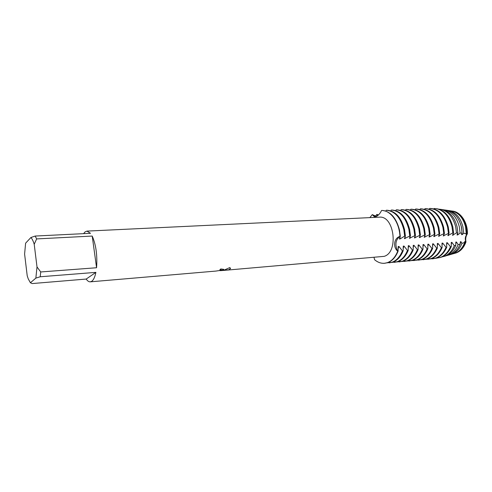 <?xml version="1.0" encoding="UTF-8"?>
<svg xmlns="http://www.w3.org/2000/svg" width="492" height="492" viewBox="0 0 492 492"><rect width="100%" height="100%" fill="white"/><g stroke="black" fill="none" stroke-linecap="round" stroke-linejoin="round"><path stroke-width="0.74" d="M455.973 252.986L455.432 253.152L455.973 252.986C460.53 251.369 463.864 247.679 465.979 241.929C464.719 238.878 465.192 236.166 467.4 233.798C465.826 236.123 465.352 238.829 465.979 241.929C463.944 247.488 460.746 251.129 456.379 252.845L455.973 252.986M215.797 271.086L221.591 270.231L219.85 269.776L220.773 268.952L223.602 269.315L223.528 270.065L222.04 270.508L224.395 269.991L229.733 267.611L230.219 267.931L229.715 269.536L228.977 269.794L220.939 270.643L384.178 256.35C398.944 252.187 394.246 215.219 379.277 217.175L86.924 231.105L90.528 233.313L35.184 236.049L36.629 238.921L92.207 236.055L96.573 267.746L40.725 271.959L37.005 266.935L34.212 244.266L36.629 238.921M30.406 282.771L35.861 278.109L40.215 276.762L95.897 272.365C94.919 277.064 93.523 280.046 91.709 281.319L90.3 281.836C88.904 281.928 87.533 281 86.18 279.062L32.152 283.564L30.406 282.771L28.272 278.927L27.214 275.76L24.6 254.056L25.609 243.171L30.885 237.538C32.085 238.688 33.192 240.932 34.212 244.266M83.615 233.657L84.987 231.96L86.924 231.105M446.57 244.813L447.333 242.728L446.656 242.777L446.736 247.242L446.059 247.298L442.695 243.079L442.019 243.134L442.08 247.624L441.398 247.679L438.021 243.442L437.333 243.497L437.376 248.005L436.687 248.066L433.298 243.804L432.603 243.86L432.628 248.392L431.933 248.454L428.532 244.173L427.831 244.229L427.837 248.786L427.13 248.841L423.717 244.542L423.009 244.598L422.997 249.18L422.284 249.235L418.858 244.918L418.145 244.973L418.108 249.579L417.394 249.635L413.95 245.293L413.231 245.348L413.175 249.979L412.45 250.041L408.993 245.674L408.268 245.729L408.194 250.385L407.462 250.446L403.993 246.062L403.256 246.117L403.163 250.797L402.425 250.858L398.938 246.449L398.194 246.504L398.077 251.209L397.708 251.24C394.744 244.795 395.488 239.85 399.934 236.4C399.418 222.267 390.562 210.145 381.571 210.453C390.562 210.145 399.418 222.267 399.934 236.4C395.488 239.85 394.744 244.795 397.708 251.24C392.702 246.972 394 238.036 399.934 236.4L400.31 236.375L399.486 230.035C396.226 217.71 390.377 211.179 381.94 210.435L381.571 210.453C380.138 213.46 378.366 215.478 376.263 216.492L374.412 216.812L372.284 214.617L375.353 216.781L372.284 214.617L376.398 216.431M369.849 217.624L372.284 214.617L369.849 217.624M374.049 257.531L374.566 259.702C378.637 263.115 382.911 264.099 387.388 262.66L384.572 263.281C381.029 263.552 377.696 262.359 374.566 259.702M219.924 269.714L221.683 270.028M223.835 269.591L220.939 270.643M222.2 270.483L228.965 269.745L230.557 268.466M397.708 251.24C395.291 257.193 391.847 261 387.388 262.66C391.847 261 395.291 257.193 397.708 251.24M451.638 210.982L453.378 211.24C459.811 213.036 464.177 218.184 466.471 226.701L467.4 233.798C466.859 221.689 462.265 214.18 453.612 211.277L452.628 211.099C460.74 211.966 467.818 222.593 467.4 233.798C465.192 236.166 464.719 238.878 465.979 241.929L465.438 241.332L464.786 241.381L464.737 242.402L461.933 243.392L460.973 241.677L460.321 241.726L460.254 243.946L458.113 244.616L456.471 242.021M92.207 236.055C96.001 244.733 97.453 255.299 96.573 267.746M37.005 266.935L35.861 278.109M35.184 236.049L30.885 237.538M40.725 271.959L40.215 276.762M95.897 272.365L86.18 279.062M400.31 236.375L399.326 239.001L400.064 238.952L404.67 236.08L405.408 236.031L404.584 229.721C401.324 217.464 395.457 210.963 386.989 210.225L386.257 210.256L385.734 211.074M400.058 236.75L400.064 238.952M386.257 210.256C394.719 210.994 400.58 217.495 403.84 229.764L404.67 236.08M405.408 236.031L404.393 238.651L410.457 235.693L409.627 229.413C406.367 217.212 400.482 210.748 391.983 210.023L391.257 210.047L390.753 210.847M405.119 236.455L405.125 238.595M391.257 210.047C399.756 210.779 405.636 217.249 408.895 229.457L409.725 235.742M410.457 235.693L409.412 238.3L415.457 235.354L414.627 229.106C411.361 216.972 405.463 210.539 396.933 209.813L396.214 209.844L395.722 210.625M410.137 236.16L410.137 238.245M396.214 209.844C404.738 210.57 410.636 217.009 413.901 229.155L414.731 235.404M415.457 235.354L414.381 237.95L420.402 235.022L419.578 228.805C416.306 216.726 410.389 210.33 401.835 209.61L401.121 209.641L400.642 210.404M415.1 235.865L415.1 237.9M401.121 209.641C409.676 210.361 415.586 216.763 418.858 228.848L419.688 235.071M420.402 235.022L419.301 237.611L425.303 234.69L424.479 228.509C421.207 216.486 415.273 210.127 406.687 209.414L405.986 209.444L405.519 210.182M420.02 235.57L420.014 237.556M405.986 209.444C414.565 210.152 420.494 216.523 423.766 228.552L424.596 234.739M425.303 234.69L424.178 237.267L430.162 234.364L429.338 228.208C426.06 216.252 420.113 209.918 411.497 209.211L410.802 209.241L410.34 209.967M424.885 235.281L424.885 237.218M410.802 209.241C419.412 209.949 425.352 216.289 428.63 228.251L429.454 234.413M430.162 234.364L429.006 236.929L429.707 236.88L429.713 234.992M429.707 236.886L434.965 234.038L434.141 227.919C430.863 216.019 424.904 209.715 416.263 209.014L415.568 209.045L415.125 209.752M415.568 209.045C424.209 209.746 430.162 216.049 433.446 227.962L434.27 234.087M434.965 234.044L433.784 236.597L439.725 233.718L438.907 227.624C435.623 215.785 429.645 209.518 420.98 208.823L420.297 208.848L419.861 209.543M434.485 234.702L434.479 236.547M420.297 208.848C428.956 209.543 434.928 215.816 438.212 227.667L439.036 233.768M439.725 233.725L438.52 236.271M438.52 236.265L444.442 233.405L443.624 227.335C440.334 215.551 434.35 209.315 425.66 208.626L424.977 208.657L424.553 209.334M439.221 234.413L439.208 236.222M424.977 208.657C433.667 209.346 439.651 215.588 442.935 227.378L443.759 233.448M444.442 233.405L443.212 235.939L449.116 233.091L448.292 227.052C445.002 215.324 439.005 209.118 430.291 208.436L429.621 208.467L429.202 209.125M443.907 234.13L443.895 235.889M429.621 208.467C438.329 209.149 444.325 215.361 447.615 227.095L448.433 233.134M449.116 233.091L447.855 235.619L452.824 232.9L453.618 232.894L452.806 226.861C450.174 216.966 445.211 210.994 437.923 208.946L436.496 208.706M448.544 233.848L448.532 235.57M433.809 208.922L434.085 208.485L437.025 208.817C444.362 210.877 449.356 216.898 452.007 226.873L452.824 232.894M453.618 232.894L452.462 235.293L456.484 232.931L457.892 232.968L457.099 226.812C454.571 217.353 449.793 211.634 442.769 209.666L441.023 209.395M453.144 233.565L453.126 235.25M438.581 209.112L441.17 209.432C448.28 211.425 453.12 217.224 455.678 226.83L456.484 232.931M457.892 232.968L457.019 234.979M457.019 234.973L457.683 234.93L460.1 233.067L462.111 233.196L461.539 234.659L462.191 234.616L463.673 233.325L466.268 233.626L465.524 226.707C463.206 218.104 458.802 212.895 452.308 211.08L450.549 210.822M457.701 233.282L457.683 234.93M443.089 209.746L445.278 210.041C452.16 211.966 456.84 217.55 459.313 226.787L460.1 233.06M462.111 233.19L461.336 226.763C458.913 217.728 454.325 212.267 447.566 210.379L445.506 210.09M460.229 223.073L461.496 227.107L462.191 234.616M447.542 210.373L449.344 210.644C456.004 212.501 460.524 217.87 462.911 226.744L463.673 233.325M402.425 250.858C399.996 256.781 396.54 260.575 392.062 262.23L387.063 262.845M389.233 262.851L392.794 262.162C397.272 260.508 400.728 256.719 403.163 250.797M384.756 263.263L387.757 262.623C392.222 260.963 395.66 257.162 398.077 251.209M407.462 250.446C405.021 256.344 401.552 260.12 397.056 261.775L392.069 262.39M394.215 262.39L397.782 261.707C402.278 260.053 405.752 256.283 408.194 250.385M412.45 250.041C409.996 255.914 406.515 259.671 402.007 261.32L397.026 261.941M399.153 261.935L402.727 261.252C407.235 259.604 410.722 255.846 413.175 249.979M417.394 249.635C414.928 255.483 411.435 259.229 406.909 260.871L401.939 261.498M404.043 261.486L407.616 260.803C412.148 259.161 415.642 255.422 418.108 249.579M422.284 249.235C419.811 255.059 416.306 258.786 411.761 260.422L406.804 261.055M408.889 261.043L412.462 260.36C417.007 258.724 420.519 254.997 422.997 249.18M427.13 248.841C424.645 254.635 421.127 258.349 416.57 259.985L411.619 260.619M413.686 260.6L417.265 259.917C421.828 258.288 425.346 254.573 427.837 248.786M431.933 248.454C429.436 254.216 425.906 257.919 421.33 259.548L416.392 260.182M418.44 260.163L422.019 259.487C426.595 257.857 430.131 254.155 432.628 248.392M436.687 248.066C434.184 253.804 430.635 257.488 426.047 259.112L421.121 259.751M423.151 259.727L426.73 259.05C431.324 257.427 434.867 253.743 437.376 248.005M441.398 247.679C438.882 253.398 435.322 257.064 430.721 258.687L425.808 259.327M427.812 259.302L431.398 258.626C436.004 257.002 439.565 253.337 442.08 247.624M446.059 247.298C443.538 252.993 439.965 256.646 435.352 258.263L430.445 258.903M432.437 258.872L436.023 258.202C440.641 256.584 444.208 252.931 446.736 247.242M455.733 244.02L456.465 242.021L455.807 242.07L455.783 245.305L454.294 245.729L451.92 242.371L451.256 242.421L451.299 246.547L450.475 246.763C448.071 252.205 444.663 255.778 440.266 257.482L435.684 258.306M439.756 257.66L441.139 257.23C445.524 255.532 448.913 251.972 451.299 246.547M454.294 245.729C451.97 251.105 448.636 254.641 444.294 256.326L441.773 256.984M444.461 256.307L445.85 255.877C450.174 254.198 453.483 250.674 455.783 245.305M458.113 244.616C455.869 249.979 452.591 253.497 448.286 255.176L446.158 255.76M449.165 254.948L450.506 254.536C454.811 252.857 458.058 249.327 460.254 243.946M461.933 243.392C459.78 248.804 456.545 252.353 452.234 254.038L450.488 254.542M453.827 253.601L455.112 253.208C459.454 251.504 462.664 247.907 464.737 242.402M466.268 233.626L466.016 234.352L467.203 233.768M458.107 213.977C461.951 216.874 464.571 221.154 465.967 226.83L466.662 234.303M465.758 242.015C463.716 247.562 460.518 251.197 456.158 252.906L454.467 253.398M450.475 246.763L447.333 242.722M377.333 215.883L376.927 214.407L378.496 214.924M465.438 241.332C464.331 244.708 462.677 247.451 460.481 249.567M460.973 241.677L460.248 243.632M451.92 242.371L451.176 244.413M442.695 243.085L441.927 245.219M438.021 243.442L437.234 245.625M433.298 243.804L432.499 246.043M428.526 244.173L427.72 246.461M423.717 244.542L422.892 246.886M418.858 244.918L418.016 247.316M413.95 245.293L413.089 247.753M408.993 245.674L408.12 248.196M403.987 246.062L403.102 248.644M398.938 246.449L398.028 249.1M375.427 216.105L376.927 214.414M215.76 271.086L90.3 281.836M220.926 270.594L220.047 270.668M384.941 263.245L384.572 263.281M455.112 253.208L452.234 254.038M450.506 254.536L448.286 255.176M445.85 255.877L444.294 256.326M441.139 257.23L440.266 257.482M437.923 208.946L437.025 208.817M442.769 209.666L441.17 209.432M447.566 210.379L445.278 210.041M452.308 211.08L449.344 210.644"/></g></svg>
